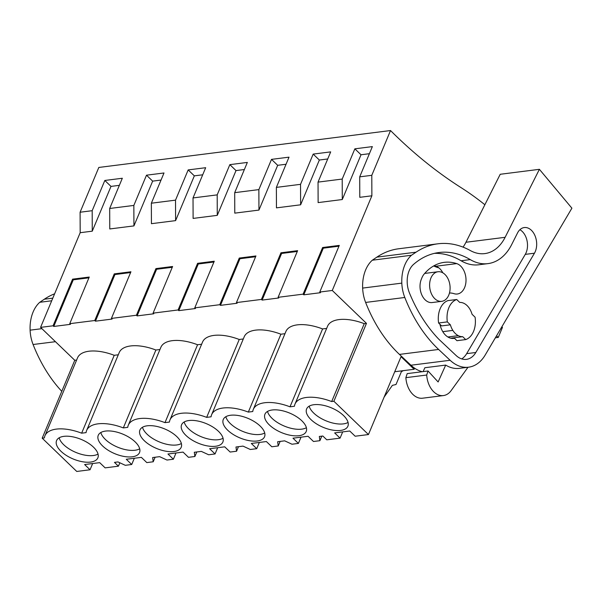 <?xml version="1.0" encoding="UTF-8"?>
<svg xmlns="http://www.w3.org/2000/svg" width="602" height="602" viewBox="0 0 602 602"><rect width="100%" height="100%" fill="white"/><g stroke="black" fill="none" stroke-linecap="round" stroke-linejoin="round"><path stroke-width="0.9" d="M484.866 204.748A370.636 252.411 82.8 0 0 461.102 187.658A550.672 375.016 82.8 0 1 390.525 130.544L98.818 167.454L80.096 212.228L80.179 232.703L40.575 327.375L74.768 360.289L42.185 438.173L44.397 437.895A34.969 16.525 -157.3 0 1 44.962 435.72A34.969 16.525 -157.3 0 1 81.646 433.184L86.071 432.62A34.969 16.525 -157.3 0 1 86.635 430.445A34.969 16.525 -157.3 0 1 123.32 427.909L127.744 427.352A34.969 16.525 -157.3 0 1 128.309 425.17A34.969 16.525 -157.3 0 1 164.986 422.634L169.418 422.077A34.969 16.525 -157.3 0 1 169.982 419.895A34.969 16.525 -157.3 0 1 206.659 417.367L211.084 416.802A34.969 16.525 -157.3 0 1 211.656 414.627A34.969 16.525 -157.3 0 1 248.333 412.092L252.757 411.527A34.969 16.525 -157.3 0 1 253.322 409.352A34.969 16.525 -157.3 0 1 290.006 406.817L294.431 406.26A34.969 16.525 -157.3 0 1 294.995 404.077A34.969 16.525 -157.3 0 1 331.679 401.542L333.892 401.263L368.454 434.546L355.157 436.224L349.739 431.002L334.652 432.913L340.077 438.136L326.781 439.814L322.83 436.014L319.323 436.458L319.903 440.687L313.491 441.499L308.066 436.277L292.978 438.188L298.404 443.411L291.985 444.223L284.663 440.837L277.65 441.725L278.237 445.962L271.818 446.774L266.393 441.552L251.305 443.456L256.73 448.678L250.312 449.491L242.997 446.112L235.976 447L236.563 451.237L230.145 452.042L224.719 446.819L209.639 448.731L215.057 453.953L208.646 454.766L201.324 451.387L194.303 452.275L194.89 456.504L188.471 457.317L183.046 452.094L167.966 454.006L173.391 459.228L166.972 460.041L159.65 456.662L152.637 457.55L153.217 461.779L146.805 462.592L141.38 457.369L126.292 459.273L131.718 464.503L125.299 465.308L117.977 461.93L114.47 462.374L118.421 466.181L105.132 467.867L99.706 462.645L84.619 464.548L90.044 469.771L76.755 471.456L42.185 438.173M80.096 212.228L92.181 210.692L104.823 180.465L122.326 178.252L109.684 208.48L109.767 228.956L133.937 225.9L152.66 181.127L161.035 180.066M80.179 232.703L92.264 231.168L110.994 186.402L119.362 185.341M40.575 327.375L53.074 325.795L72.586 279.155L89.254 277.048L69.742 323.68L94.747 320.52L114.26 273.88L130.927 271.773L111.415 318.413L136.421 315.245L155.926 268.605L172.601 266.498L153.089 313.138L178.094 309.97L197.599 263.337L214.267 261.223L194.762 307.863L219.76 304.702L239.272 258.062L255.94 255.955L236.435 302.588L261.434 299.427L280.946 252.787L297.614 250.68L278.101 297.32L303.107 294.152L322.619 247.52L339.287 245.405L319.775 292.045L332.274 290.465L366.467 323.379L364.255 323.665A34.969 16.525 -157.3 0 0 327.578 326.194L294.995 404.077M109.684 208.48L133.847 205.425L146.497 175.19L164 172.977L151.35 203.205L175.521 200.15L188.17 169.915L205.673 167.702L193.024 197.938L217.194 194.875L229.844 164.647L247.339 162.427L234.697 192.663L258.868 189.607L271.51 159.372L289.013 157.16L276.371 187.388L300.541 184.332L313.183 154.097L330.686 151.885L318.037 182.113L342.207 179.057L354.856 148.829L372.36 146.61L359.71 176.845L359.793 197.321L371.878 195.793L332.274 290.465M318.037 182.113L318.127 202.596L342.29 199.533L361.019 154.759L369.395 153.706M276.371 187.388L276.453 207.863L300.624 204.808L319.346 160.034L327.721 158.973M234.697 192.663L234.78 213.138L258.95 210.083L277.68 165.309L286.048 164.248M193.024 197.938L193.107 218.413L217.277 215.35L236.007 170.584L244.374 169.523M151.35 203.205L151.433 223.681L175.603 220.625L194.333 175.852L202.701 174.798M253.322 409.352L285.905 331.469A34.969 16.525 -157.3 0 1 322.582 328.933L326.645 328.421M319.775 292.045L320.46 292.707L303.792 294.814L323.304 248.174L338.956 246.195M303.107 294.152L303.792 294.814M278.101 297.32L278.786 297.975L262.118 300.089L281.631 253.45L297.283 251.47M261.434 299.427L262.118 300.089M236.435 302.588L237.12 303.25L220.452 305.357L239.957 258.725L255.609 256.738M219.76 304.702L220.452 305.357M194.762 307.863L195.447 308.525L178.779 310.632L198.284 263.992L213.943 262.013M178.094 309.97L178.779 310.632M153.089 313.138L153.773 313.792L137.105 315.907L156.61 269.267L172.27 267.288M136.421 315.245L137.105 315.907M111.415 318.413L112.1 319.068L95.432 321.175L114.944 274.542L130.596 272.563M94.747 320.52L95.432 321.175M69.742 323.68L70.426 324.343L53.759 326.45L73.271 279.817L88.923 277.831M53.074 325.795L53.759 326.45M74.768 360.289L76.612 360.056M118.285 354.789L114.222 355.3A34.969 16.525 -157.3 0 0 77.545 357.836L44.962 435.72M159.959 349.514L155.895 350.025A34.969 16.525 -157.3 0 0 119.219 352.561L86.635 430.445M201.632 344.239L197.569 344.75A34.969 16.525 -157.3 0 0 160.885 347.286L128.309 425.17M243.298 338.964L239.242 339.483A34.969 16.525 -157.3 0 0 202.558 342.011L169.982 419.895M284.972 333.696L280.908 334.208A34.969 16.525 -157.3 0 0 244.231 336.744L211.656 414.627M60.968 451.267A22.372 10.573 -157.3 0 0 82.354 461.719A22.372 10.573 -157.3 0 0 97.863 457.844A22.372 10.573 -157.3 0 0 93.476 447.151A22.372 10.573 -157.3 0 0 72.089 436.706A22.372 10.573 -157.3 0 0 56.58 440.581A22.372 10.573 -157.3 0 0 60.968 451.267M301.835 420.79A22.372 10.573 -157.3 0 0 280.449 410.338A22.372 10.573 -157.3 0 0 264.94 414.214A22.372 10.573 -157.3 0 0 269.327 424.899A22.372 10.573 -157.3 0 0 290.713 435.351A22.372 10.573 -157.3 0 0 306.222 431.476A22.372 10.573 -157.3 0 0 301.835 420.79M311.001 419.632A22.372 10.573 -157.3 0 0 332.387 430.076A22.372 10.573 -157.3 0 0 347.888 426.208A22.372 10.573 -157.3 0 0 343.509 415.515A22.372 10.573 -157.3 0 0 322.123 405.063A22.372 10.573 -157.3 0 0 306.614 408.939A22.372 10.573 -157.3 0 0 311.001 419.632M185.988 435.449A22.372 10.573 -157.3 0 0 207.366 445.901A22.372 10.573 -157.3 0 0 222.875 442.026A22.372 10.573 -157.3 0 0 218.488 431.333A22.372 10.573 -157.3 0 0 197.102 420.888A22.372 10.573 -157.3 0 0 181.601 424.756A22.372 10.573 -157.3 0 0 185.988 435.449M135.149 441.883A22.372 10.573 -157.3 0 0 113.763 431.431A22.372 10.573 -157.3 0 0 98.254 435.306A22.372 10.573 -157.3 0 0 102.641 445.992A22.372 10.573 -157.3 0 0 124.027 456.444A22.372 10.573 -157.3 0 0 139.529 452.569A22.372 10.573 -157.3 0 0 135.149 441.883M144.314 440.724A22.372 10.573 -157.3 0 0 165.7 451.169A22.372 10.573 -157.3 0 0 181.202 447.301A22.372 10.573 -157.3 0 0 176.815 436.608A22.372 10.573 -157.3 0 0 155.436 426.156A22.372 10.573 -157.3 0 0 139.927 430.031A22.372 10.573 -157.3 0 0 144.314 440.724M227.654 430.174A22.372 10.573 -157.3 0 0 249.04 440.626A22.372 10.573 -157.3 0 0 264.549 436.751A22.372 10.573 -157.3 0 0 260.162 426.065A22.372 10.573 -157.3 0 0 238.776 415.613A22.372 10.573 -157.3 0 0 223.274 419.489A22.372 10.573 -157.3 0 0 227.654 430.174M92.655 463.532L90.044 469.771M119.843 462.795L118.421 466.181M394.731 371.735L414.138 369.282L414.597 368.183M368.454 434.546L401.037 356.662L414.138 369.282M403.257 370.659A34.419 19.249 133.9 0 1 401.383 371.675M359.71 176.845L371.795 175.317L371.878 195.793M390.525 130.544L371.795 175.317M92.264 231.168L92.181 210.692M133.937 225.9L133.847 205.425M104.823 180.465L110.994 186.402M72.586 279.155L73.271 279.817M114.222 355.3L81.646 433.184M59.154 437.804A22.372 10.573 -157.3 0 0 63.707 444.72A22.372 10.573 -157.3 0 0 98.036 454.066M366.467 323.379L333.892 401.263M364.255 323.665L331.679 401.542M342.688 431.897L340.077 438.136M444.923 274.414A14.915 10.159 -97.2 0 1 449.957 290.427A14.915 10.159 -97.2 0 1 441.725 301.339A14.915 10.159 -97.2 0 1 434.779 298.667A14.915 10.159 -97.2 0 1 429.745 282.654A14.915 10.159 -97.2 0 1 437.978 271.75A14.915 10.159 -97.2 0 1 444.923 274.414M462.697 336.676A17.21 11.716 -97.2 0 1 458.31 335.668A17.21 11.716 -97.2 0 1 452.839 330.393A17.21 11.716 -97.2 0 1 450.371 324.802L441.62 325.908L438.595 322.996L447.339 321.889A20.649 14.064 -97.2 0 1 456.707 299.503L459.732 302.415A17.21 11.716 -97.2 0 1 463.389 303.092A17.21 11.716 -97.2 0 1 470.102 309.548A17.21 11.716 -97.2 0 1 472.066 314.289L475.091 317.201A20.649 14.064 -97.2 0 1 465.722 339.588L462.697 336.676L450.687 338.196M322.619 247.52L323.304 248.174M354.856 148.829L361.019 154.759M342.29 199.533L342.207 179.057M322.582 328.933L290.006 406.817M309.18 406.169A22.372 10.573 -157.3 0 0 313.74 413.085A22.372 10.573 -157.3 0 0 348.061 422.431M384.106 397.132L392.384 385.355L396.011 384.512L401.73 370.847M450.371 324.802L447.339 321.889M438.595 322.996A20.649 14.064 -97.2 0 1 447.956 300.609L456.707 299.503M465.722 339.588L456.971 340.694L453.946 337.782M395.363 384.595L396.011 384.512M155.12 457.234L153.217 461.779M134.329 458.257L131.718 464.503M146.497 175.19L152.66 181.127M175.603 220.625L175.521 200.15M114.26 273.88L114.944 274.542M155.895 350.025L123.32 427.909M100.82 432.529A22.372 10.573 -157.3 0 0 105.38 439.445A22.372 10.573 -157.3 0 0 139.702 448.799M196.794 451.959L194.89 456.504M176.002 452.99L173.391 459.228M188.17 169.915L194.333 175.852M217.277 215.35L217.194 194.875M155.926 268.605L156.61 269.267M197.569 344.75L164.986 422.634M142.493 427.262A22.372 10.573 -157.3 0 0 147.054 434.17A22.372 10.573 -157.3 0 0 181.375 443.523M238.467 446.684L236.563 451.237M217.668 447.715L215.057 453.953M229.844 164.647L236.007 170.584M258.95 210.083L258.868 189.607M197.599 263.337L198.284 263.992M239.242 339.483L206.659 417.367M184.167 421.987A22.372 10.573 -157.3 0 0 188.727 428.902A22.372 10.573 -157.3 0 0 223.049 438.248M280.133 441.416L278.237 445.962M259.342 442.44L256.73 448.678M271.51 159.372L277.68 165.309M300.624 204.808L300.541 184.332M239.272 258.062L239.957 258.725M280.908 334.208L248.333 412.092M225.84 416.712A22.372 10.573 -157.3 0 0 230.393 423.627A22.372 10.573 -157.3 0 0 264.722 432.981M321.807 436.141L319.903 440.687M301.015 437.172L298.404 443.411M313.183 154.097L319.346 160.034M280.946 252.787L281.631 253.45M267.514 411.437A22.372 10.573 -157.3 0 0 272.066 418.352A22.372 10.573 -157.3 0 0 306.388 427.706M496.552 335.788L498.26 337.429L502.474 327.36L501.88 326.766M495.363 337.797L498.26 337.429M51.704 300.774L39.77 302.287A33.802 23.019 82.8 0 0 30.1 330.159A30.973 21.093 82.8 0 0 33.087 344.51A131.928 89.849 82.8 0 0 61.78 391.338M54.616 293.799A103.251 70.314 82.8 0 0 44.33 299.217L52.803 298.148M39.77 302.287L44.33 299.217M539.4 169.32L505.123 237.308A45.887 31.251 82.8 0 1 484.791 253.6A45.887 31.251 82.8 0 1 470.38 250.582A103.251 70.314 82.8 0 0 437.947 243.795A103.251 70.314 82.8 0 0 416.042 252.185L411.482 255.248A33.802 23.019 82.8 0 0 401.812 283.128A30.973 21.093 82.8 0 0 404.8 297.478A131.928 89.849 82.8 0 0 438.625 349.453L450.123 360.274A40.153 27.346 82.8 0 0 468.544 367.197A40.153 27.346 82.8 0 0 485.197 355.022L571.9 208.179L539.4 169.32L500.224 174.279L465.956 242.26A45.887 31.251 82.8 0 1 463.051 247.129M517.517 232.974L511.647 244.615A53.533 36.459 82.8 0 1 487.929 263.623A53.533 36.459 82.8 0 1 470.252 259.605A94.454 64.324 82.8 0 0 439.054 252.516A94.454 64.324 82.8 0 0 413.551 264.398A21.853 14.884 82.8 0 0 409.495 293.091A134.223 91.406 82.8 0 0 438.896 339.31L456.053 355.458A22.628 15.411 82.8 0 0 466.437 359.356A22.628 15.411 82.8 0 0 475.821 352.494L534.448 253.209A15.268 10.4 82.8 0 0 535.17 236.127A15.268 10.4 82.8 0 0 524.282 227.548A15.268 10.4 82.8 0 0 517.517 232.974M411.482 255.248L372.307 260.207A33.802 23.019 82.8 0 0 362.645 288.087A30.973 21.093 82.8 0 0 365.625 302.437A131.928 89.849 82.8 0 0 399.45 354.412L438.625 349.453M450.123 360.274L410.948 365.226L399.45 354.412M410.948 365.226A40.153 27.346 82.8 0 0 422.28 371.712M423.123 371.607L424.861 367.732L445.698 365.09A40.153 27.346 82.8 0 0 459.371 368.356L468.544 367.197M437.947 243.795L398.78 248.754A103.251 70.314 82.8 0 0 376.867 257.137L416.042 252.185M372.307 260.207L376.867 257.137M438.896 267.882A53.533 36.459 -97.2 0 1 433.666 265.949M449.476 292.986A27.895 18.993 82.8 0 1 454.036 293.671A15.486 10.55 82.8 0 0 457.317 294.002A15.486 10.55 82.8 0 0 466.016 279.697A15.486 10.55 82.8 0 0 456.715 263.601A58.868 40.093 82.8 0 0 444.238 262.352A58.868 40.093 82.8 0 0 424.041 274.188A16.374 11.152 82.8 0 0 421.836 277.981L421.265 279.411A14.915 10.159 82.8 0 0 421.972 295.266A14.915 10.159 82.8 0 0 432.138 302.55L441.725 301.339M442.831 272.826A15.486 10.55 82.8 0 0 435.878 266.234A58.868 40.093 82.8 0 0 434.08 265.715M439.957 324.312A17.782 12.108 82.8 0 0 445.585 335.216A17.782 12.108 82.8 0 0 453.863 338.399A17.782 12.108 82.8 0 0 454.48 338.294M487.929 263.623L478.763 264.782A53.533 36.459 82.8 0 1 461.079 260.764A94.454 64.324 82.8 0 0 434.501 253.344M461.719 358.905A22.628 15.411 82.8 0 0 466.655 353.652L525.275 254.368A15.268 10.4 82.8 0 0 519.895 229.708M445.698 365.09L438.128 381.969L428.037 370.982L407.2 373.616L405.868 377.665A20.649 14.064 82.8 0 0 422.589 398.2L443.426 395.567A20.649 14.064 82.8 0 0 451.146 390.593L467.995 367.265M428.037 370.982L426.705 375.031L405.868 377.665M426.705 375.031A20.649 14.064 82.8 0 0 443.426 395.567M458.31 335.668L447.865 336.985M452.839 330.393L442.786 331.664M33.087 344.51L55.437 341.688M30.1 330.159L41.914 328.669M365.625 302.437L404.8 297.478M362.645 288.087L401.812 283.128M505.123 237.308L465.956 242.26M435.878 266.234L456.715 263.601M461.079 260.764L470.252 259.605M466.655 353.652L475.821 352.494M534.448 253.209L525.275 254.368M437.978 271.75L424.688 273.428M453.976 337.805L450.763 338.211"/></g></svg>

